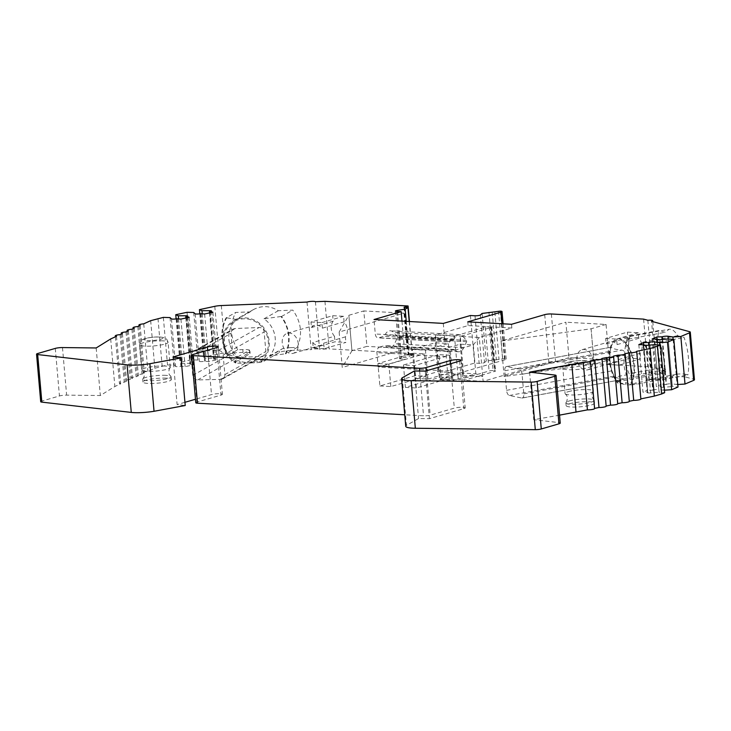 <?xml version="1.0" encoding="UTF-8"?>
<svg xmlns="http://www.w3.org/2000/svg" width="731" height="731" viewBox="0 0 731 731"><rect width="100%" height="100%" fill="white"/><g stroke="black" fill="none" stroke-linecap="round" stroke-linejoin="round"><path stroke-width="0.55" stroke-dasharray="3.65 2.74" d="M351.94 350.716L348.851 315.28L339.157 332.02L403.996 313.17L363.81 310.931L366.916 346.366L351.94 350.716L348.842 315.28L363.81 310.931M606.054 324.445L591.068 328.804L501.027 341.057L565.876 322.207L568.974 357.642L609.151 359.89L606.054 324.445L565.876 322.207M591.087 328.795L594.184 364.239L609.151 359.89M437.275 350.834L450.406 351.565L452.928 380.476L439.806 379.745L437.275 350.834L460.192 344.173L473.322 344.904L475.854 373.815L452.928 380.476M449.967 355.257L439.029 354.645L440.994 377.032L451.932 377.635L449.967 355.257L414.386 365.601L403.448 364.988L439.029 354.645M412.321 349.436L425.451 350.176L427.973 379.087L414.852 378.347L412.321 349.436L435.237 342.775L448.368 343.506L450.899 372.426L437.768 371.686L438.965 374.217L457.917 375.277L458.328 379.937L439.368 378.877L435.539 335.045L468.105 325.578L489.249 326.757A2.851 0.484 -5 0 0 485.256 327.159L454.49 336.105L435.539 335.045L435.237 342.775L437.768 371.686L414.852 378.347M413.508 353.219L415.473 375.606L426.411 376.218L424.446 353.831L413.508 353.219L377.927 363.563L379.882 385.95L415.473 375.606M568.307 391.661A14.245 2.403 175 0 1 583.95 389.596A14.245 2.403 175 0 1 593.435 391.03A14.245 2.403 175 0 1 593.28 391.441A14.245 2.403 175 0 1 579.455 394.676A14.245 2.403 175 0 1 565.273 393.89A14.245 2.403 175 0 1 565.054 393.516A14.245 2.403 175 0 1 568.307 391.661M165.133 366.03A14.245 2.403 -5 0 0 149.946 367.008A14.245 2.403 -5 0 0 141.896 369.904A14.245 2.403 -5 0 0 142.116 370.279A14.245 2.403 -5 0 0 156.297 371.065A14.245 2.403 -5 0 0 170.122 367.83A14.245 2.403 -5 0 0 170.277 367.419A14.245 2.403 -5 0 0 165.133 366.03M629.756 335.922L630.04 335.977A35.143 17.087 79.5 0 0 632.69 373.157L632.416 373.102A35.618 17.316 79.5 0 1 629.756 335.922L658.795 330.549L665.21 332.303L669.039 329.252C671.953 328.84 674.841 331.006 677.71 335.721L684.115 337.475C688.474 350.578 689.735 363.06 687.898 374.921L685.669 374.309L685.916 377.105A9.494 1.608 -5 0 0 672.584 377.543L636.217 384.268A7.602 1.279 175 0 1 630.743 384.881L636.089 382.861L672.456 376.136L677.783 374.062A9.494 1.608 175 0 1 685.669 374.309M663.382 379.453L663.099 379.398A35.143 17.087 79.5 0 0 659.225 341.962L659.508 342.026A35.618 17.316 79.5 0 1 663.382 379.453L687.898 374.921M226.126 317.839L226.665 317.83A35.143 32.456 60.6 0 0 228.776 355.156L228.264 355.175A35.618 32.895 60.6 0 1 226.126 317.839L235.693 312.457L250.157 311.863L253.529 309.533C261.799 305.311 270.068 305.704 278.347 310.721L292.811 310.127C301.3 322.042 302.771 334.46 297.234 347.389L290.618 347.654L290.856 350.451A9.494 1.608 -5 0 0 279.562 352.433L263.973 361.205A7.602 1.279 175 0 1 260.337 362.229L282.669 348.586A9.494 1.608 175 0 1 290.618 347.654M285.903 353.767L285.392 353.777A35.143 32.456 60.6 0 0 280.978 316.505L281.517 316.486A35.618 32.895 60.6 0 1 285.903 353.767L297.234 347.389M607.479 359.003A10.444 7.84 -106.2 0 0 615.21 361.836A10.444 7.84 -106.2 0 0 618.417 359.615L618.901 365.171L640.612 358.857L629.674 358.245L607.964 364.559L607.479 359.003L629.19 352.698L629.674 358.245M618.901 365.171L607.964 364.559M605.679 338.444L616.617 339.056L617.101 344.612A10.444 7.84 -106.2 0 0 609.371 341.779A10.444 7.84 -106.2 0 0 606.163 343.999L605.679 338.444L627.39 332.13L638.327 332.742L638.821 338.298A10.444 7.84 73.8 0 1 640.128 353.301L640.612 358.857M616.617 339.056L638.327 332.742M312.758 342.565A10.444 7.84 -106.2 0 0 320.489 345.397A10.444 7.84 -106.2 0 0 323.696 343.168L324.189 348.724L345.9 342.41L334.962 341.797L313.252 348.111L312.758 342.565L334.478 336.251L334.962 341.797M324.189 348.724L313.252 348.111M310.967 322.005L321.905 322.609L322.389 328.164A10.444 7.84 -106.2 0 0 314.659 325.332A10.444 7.84 -106.2 0 0 311.452 327.552L310.967 322.005L332.678 315.691L343.616 316.295L344.1 321.85A10.444 7.84 73.8 0 1 345.416 336.863L345.9 342.41M321.905 322.609L343.616 316.295M569.12 400.99A14.245 2.403 175 0 1 583.658 398.962A14.245 2.403 175 0 1 594.029 399.985A14.245 2.403 175 0 1 594.257 400.36A14.245 2.403 175 0 1 580.268 403.996A14.245 2.403 175 0 1 565.867 402.845A14.245 2.403 175 0 1 566.022 402.434A14.245 2.403 175 0 1 569.12 400.99M165.946 375.359A14.245 2.403 -5 0 0 151.829 376.163A14.245 2.403 -5 0 0 142.865 378.822A14.245 2.403 -5 0 0 142.709 379.234A14.245 2.403 -5 0 0 157.11 380.385A14.245 2.403 -5 0 0 171.1 376.748A14.245 2.403 -5 0 0 170.871 376.374A14.245 2.403 -5 0 0 165.946 375.359M659.225 341.962L642.997 342.135A24.699 12.007 79.5 0 1 647.419 379.681L663.099 379.398M632.69 373.157L630.424 376.191A24.699 12.007 79.5 0 1 627.07 341.249A24.699 12.007 79.5 0 1 628.313 339.129L630.04 335.977M630.424 376.191L664.497 369.895L660.842 372.307L660.97 373.715A9.494 1.608 -5 0 0 665.639 371.905A9.494 1.608 -5 0 0 664.726 371.311L655.716 368.853L651.559 321.293M632.416 373.102L661.546 367.711L664.479 368.515A9.494 1.608 175 0 1 665.393 369.109A9.494 1.608 175 0 1 664.497 369.895M661.546 367.711C657.498 354.252 656.575 341.861 658.795 330.549M628.313 339.129L665.21 332.303M659.508 342.026L684.115 337.475M642.997 342.135L677.71 335.721M647.419 379.681L677.783 374.062M511.526 324.29L511.855 328.018L479.289 337.484L460.329 336.424L491.086 327.488A2.851 0.484 -5 0 0 491.735 327.113A2.851 0.484 -5 0 0 490.711 326.839L494.549 370.672A2.851 0.484 -5 0 1 495.572 370.946A2.851 0.484 -5 0 1 494.924 371.321L464.158 380.257L463.756 375.597L482.716 376.657L475.854 373.815L462.723 373.084L463.756 375.597L460.329 336.424L460.192 344.173L462.723 373.084L439.806 379.745M511.855 328.018L490.711 326.839M450.899 372.426L457.917 375.277L454.49 336.105L448.368 343.506L425.451 350.176M447.454 370.973L446.193 356.518A4.752 3.034 -86.8 0 1 448.797 350.971L379.526 347.106A4.752 3.034 93.2 0 0 376.922 352.653L378.183 367.099L447.454 370.973L474.593 363.079L479.152 363.334A3.326 0.557 -5 0 0 484.507 362.558L486.261 361.013L504.481 358.683A4.752 0.804 175 0 1 506.199 359.149A4.752 0.804 175 0 1 505.112 359.762L439.368 378.877M443.297 323.404L444.558 337.859A4.752 3.034 -86.8 0 0 447.308 341.724A4.752 3.034 -86.8 0 0 447.984 341.651L452.992 340.189A2.851 1.818 -86.8 0 0 454.225 338.946A9.494 6.076 -86.8 0 1 459.671 334.661A9.494 6.076 -86.8 0 1 462.824 336.306L466.497 340.372A0.95 0.603 -86.8 0 1 466.616 341.688L463.82 347.627A9.494 6.076 -86.8 0 1 458.447 351.757A9.494 6.076 -86.8 0 1 455.185 350.003A2.851 1.818 -86.8 0 0 454.207 349.473A2.851 1.818 -86.8 0 0 453.805 349.519L448.797 350.971M379.526 347.106L384.533 345.653A2.851 1.818 93.2 0 1 384.935 345.608A2.851 1.818 93.2 0 1 385.913 346.138A9.494 6.076 93.2 0 0 389.175 347.892A9.494 6.076 93.2 0 0 394.548 343.762L397.344 337.823A0.95 0.603 93.2 0 0 397.225 336.507L393.552 332.441A9.494 6.076 93.2 0 0 390.4 330.796A9.494 6.076 93.2 0 0 384.954 335.081A2.851 1.818 93.2 0 1 383.72 336.324L378.713 337.786A4.752 3.034 93.2 0 1 378.037 337.859A4.752 3.034 93.2 0 1 375.286 333.994L374.025 319.538M280.978 316.505L263.992 318.798A24.699 22.807 60.6 0 1 269.419 356.052L285.392 353.777M228.776 355.156L237.767 356.819A24.699 22.807 60.6 0 1 236.661 319.465L226.665 317.83M237.767 356.819L249.582 350.176L249.591 353.941A9.494 1.608 -5 0 0 250.139 353.329A9.494 1.608 -5 0 0 243.057 352.397L225.459 353.11A7.602 1.279 175 0 0 218.953 353.886L203.602 357.194L206.133 358.272L213.744 358.227A3.326 0.557 175 0 1 215.654 358.574A3.326 0.557 175 0 1 214.357 359.14L217.052 359.771L208.783 361.553L204.579 361.242A3.326 0.557 175 0 1 199.307 361.333L197.863 360.045L191.193 359.862L187.035 312.301M228.264 355.175L237.794 349.802L242.811 349.601A9.494 1.608 175 0 1 249.582 350.176M237.794 349.802C230.046 337.411 229.342 324.966 235.693 312.457M236.661 319.465L250.157 311.863M281.517 316.486L292.811 310.127M263.992 318.798L278.347 310.721M269.419 356.052L282.669 348.586M606.163 343.999L627.883 337.685L627.39 332.13M618.417 359.615L640.128 353.301M544.705 314.641L548.862 362.21L483.118 381.317L479.289 337.484L473.322 344.904L450.406 351.565M311.452 327.552L333.162 321.238L332.678 315.691M323.696 343.168L345.416 336.863M402.269 377.799L406.436 425.36L418.561 418.534L429.417 418.662L463.801 408.666A6.177 1.042 -5 0 0 465.208 407.861A6.177 1.042 -5 0 0 461.106 407.24A6.177 1.042 -5 0 0 454.326 408.136L430.193 415.153A4.752 0.804 175 0 1 423.532 415.82L404.746 414.779M405.751 426.319A18.997 3.207 175 0 1 406.436 425.36M414.395 370.973L418.561 418.534M425.259 371.101L429.417 418.662M40.708 401.712A4.752 0.804 175 0 1 41.795 401.1L59.449 395.964A5.702 0.959 175 0 1 66.631 395.133L100.33 395.526L114.858 386.498L120.67 383.839A4.752 0.804 175 0 1 119.464 383.419A4.752 0.804 175 0 1 124.279 382.194L126.582 381.143A4.752 0.804 175 0 1 125.376 380.714A4.752 0.804 175 0 1 130.191 379.49L132.485 378.439A4.752 0.804 175 0 1 131.278 378.018A4.752 0.804 175 0 1 136.094 376.794L138.397 375.743A4.752 0.804 175 0 1 137.19 375.323A4.752 0.804 175 0 1 142.006 374.098L144.309 373.048A4.752 0.804 175 0 1 143.102 372.627A4.752 0.804 175 0 1 147.918 371.394L154.835 368.232L167.518 364.952L174.188 365.144L175.632 366.432A3.326 0.557 175 0 0 180.904 366.332L185.107 366.642L193.377 364.87L190.681 364.23A3.326 0.557 175 0 0 191.979 363.663A3.326 0.557 175 0 0 190.069 363.325L182.448 363.362L179.927 362.284L191.193 359.862M172.964 357.02L177.121 404.581L185.226 405.513M195.771 402.744A4.752 0.804 175 0 1 196.858 402.132L220.981 395.115A6.177 1.042 -5 0 0 222.398 394.311A6.177 1.042 -5 0 0 218.286 393.689A6.177 1.042 -5 0 0 211.506 394.585L195.469 399.254M501.027 341.057L504.134 376.492L594.166 364.239L591.068 328.804M157.987 318.542L162.145 366.112M150.677 320.671L154.835 368.232M143.751 323.833L147.918 371.394M140.142 325.487L144.309 373.048M137.848 326.529L142.006 374.098M134.239 328.182L138.397 375.743M131.936 329.233L136.094 376.794M128.327 330.878L132.485 378.439M126.024 331.929L130.191 379.49M122.415 333.583L126.582 381.143M120.122 334.624L124.279 382.194M116.512 336.278L120.67 383.839M110.692 338.937L114.858 386.498M590.328 360.867L594.486 408.428A4.752 0.804 175 0 1 594.586 408.574M601.896 358.482L606.054 406.043A4.752 0.804 175 0 1 606.154 406.189M613.464 356.098L617.622 403.658A4.752 0.804 175 0 1 617.722 403.804M625.032 353.713L629.199 401.282A4.752 0.804 175 0 1 629.3 401.429M636.6 351.337L640.767 398.898A4.752 0.804 175 0 1 640.868 399.044M569.367 403.786A14.245 2.403 175 0 1 585.01 401.721A14.245 2.403 175 0 1 594.495 403.156A14.245 2.403 175 0 1 580.515 406.792A14.245 2.403 175 0 1 566.114 405.641A14.245 2.403 175 0 1 569.367 403.786M166.193 378.155A14.245 2.403 -5 0 0 151.006 379.133A14.245 2.403 -5 0 0 142.956 382.03A14.245 2.403 -5 0 0 157.357 383.181A14.245 2.403 -5 0 0 171.337 379.544A14.245 2.403 -5 0 0 166.193 378.155M649.21 345.133L653.139 390.034A3.326 0.557 175 0 1 658.786 389.477L654.866 344.639L659.06 392.2L664.662 392.693M646.487 345.37L650.645 392.931L659.06 392.2M650.645 392.931A3.326 0.557 175 0 1 647.282 392.666A3.326 0.557 175 0 1 647.629 392.373L643.965 345.397M638.821 344.63L642.978 392.191L648.059 392.191M643.655 344.63L647.639 390.217L642.978 392.191M648.772 345.169L652.719 390.217L647.639 390.217M659.764 345.069L663.721 390.217L658.786 389.477M664.442 390.171L663.721 390.217M662.56 339.458L666.489 384.36A3.326 0.557 175 0 1 672.127 383.802L668.207 338.965L672.401 386.525L678.002 387.028M659.828 339.705L663.995 387.266L672.401 386.525M663.995 387.266A3.326 0.557 175 0 1 660.632 386.991A3.326 0.557 175 0 1 660.979 386.708L657.306 339.723M652.162 338.965L656.328 386.525L661.4 386.525M656.995 338.965L660.988 384.543L656.328 386.525M662.122 339.504L666.06 384.543L660.988 384.543M673.114 339.394L677.061 384.543L672.127 383.802M677.783 384.506L677.061 384.543M685.916 377.105L693.719 379.243A7.602 1.279 175 0 1 694.45 379.709M629.958 384.131L630.021 384.908A7.602 1.279 175 0 1 625.855 384.689L618.188 383.117A7.602 1.279 175 0 1 617.156 382.569A7.602 1.279 175 0 1 617.293 382.295L617.22 381.527C616.717 380.266 616.982 380.111 618.015 381.079A20.294 9.869 -100.5 0 0 625.681 382.651L629.958 384.131A23.748 11.541 -100.5 0 0 631.2 353.521A23.748 11.541 -100.5 0 0 614.433 341.35A23.748 11.541 -100.5 0 0 612.002 371.11A23.748 11.541 -100.5 0 0 617.22 381.527C616.717 380.266 616.982 380.111 618.015 381.079L618.188 383.117M630.021 384.908L630.296 384.963A24.699 12.007 -100.5 0 0 632.653 356.5A24.699 12.007 -100.5 0 0 617.375 338.8A24.699 12.007 -100.5 0 0 609.234 356.143A24.699 12.007 -100.5 0 0 617.019 382.24L617.293 382.295M617.019 382.24L620.765 379.718L660.842 372.307M617.467 382.158A7.602 1.279 175 0 1 620.893 381.125L660.97 373.715M647.84 320.269L651.997 367.839A4.752 0.804 175 0 1 656.877 368.214A4.752 0.804 175 0 1 655.716 368.853M643.609 319.118L647.767 366.679L651.997 367.839M504.134 376.492L568.974 357.642M548.862 362.21A4.752 0.804 175 0 1 555.523 361.534L647.767 366.679M629.19 352.698A10.444 7.84 73.8 0 1 625.983 345.05A10.444 7.84 73.8 0 1 627.883 337.685M483.118 381.317L464.158 380.257M489.249 326.757L493.087 370.59L494.549 370.672M467.776 321.85L468.105 325.578M493.087 370.59A2.851 0.484 -5 0 0 489.094 370.992L458.328 379.937M498.496 311.022L502.663 358.583M488.938 312.155L493.096 359.725M482.104 313.453L486.261 361.013M470.435 315.518L474.593 363.079M401.986 321.101L405.321 359.213L378.183 367.099M406.244 321.338L409.333 356.719L401.593 357.934A3.326 0.557 -5 0 0 399.565 358.638A3.326 0.557 -5 0 0 400.771 358.958L405.321 359.213M409.205 321.503L412.156 355.202L409.333 356.719M409.442 321.521L412.238 353.539L408.19 354.837L412.156 355.202M339.157 332.02L342.254 367.465L407.094 348.614L403.996 313.17M351.949 350.725L342.254 367.465M407.094 348.614L366.916 346.366M334.478 336.251A10.444 7.84 73.8 0 1 331.271 328.603A10.444 7.84 73.8 0 1 333.162 321.238M324.948 301.336L329.114 348.897L412.238 353.539M315.417 301.72L319.575 349.29L329.114 348.897M307.02 302.067L311.178 349.628A4.752 0.804 175 0 1 316.094 348.934A4.752 0.804 175 0 1 319.575 349.29M259.587 361.571L259.66 362.338A7.602 1.279 175 0 1 254.306 362.814L240.042 363.161A7.602 1.279 175 0 1 235.958 362.914L235.894 362.147C236.506 360.767 237.831 360.42 239.859 361.123A20.294 18.75 -119.4 0 0 254.123 360.776L259.587 361.571A23.748 21.93 -119.4 0 0 260.894 325.779A23.748 21.93 -119.4 0 0 226.765 328.877A23.748 21.93 -119.4 0 0 235.894 362.147M259.66 362.338L260.163 362.329A24.699 22.807 -119.4 0 0 265.216 329.8A24.699 22.807 -119.4 0 0 233.893 320.589A24.699 22.807 -119.4 0 0 222.754 341.395A24.699 22.807 -119.4 0 0 235.455 362.932L235.958 362.914M235.455 362.932L235.327 360.502L249.463 352.534M235.629 362.832A7.602 1.279 175 0 1 235.007 362.393A7.602 1.279 175 0 1 235.446 361.9L249.591 353.941M290.856 350.451L311.178 349.628M199.81 313.791L203.602 357.194M202.231 313.663L206.133 358.272M209.55 312.932L213.607 359.296M212.895 312.21L217.052 359.771M204.625 313.992L208.783 361.553M201.171 313.517L205.338 361.077M193.706 312.484L197.863 360.045M176.125 318.88L179.927 362.284M178.547 318.753L182.448 363.362M185.866 318.022L189.923 364.394M189.21 317.3L193.377 364.87M180.941 319.081L185.107 366.642M177.496 318.606L181.654 366.167M170.021 317.583L174.188 365.144M163.351 317.391L167.518 364.952M184.943 402.306L177.121 404.581M96.172 347.965L100.33 395.526M529.6 372.143L533.767 419.713L559.544 415.144M554.728 375.03L558.886 422.6L533.767 419.713M558.886 422.6A5.702 0.959 175 0 1 560.238 423.094M235.09 328.53L233.317 328.987L230.987 333.336L232.705 352.918C233.481 355.568 235.126 357.084 237.612 357.441L261.57 356.436L263.727 355.778L265.846 351.538L264.138 331.956C263.763 328.987 262.073 327.506 259.048 327.525L235.09 328.53L195.113 351.035L218.295 350.469A4.752 4.386 60.6 0 1 223.156 355.028L224.874 374.61A4.752 4.386 60.6 0 1 220.826 379.38L197.644 379.946A4.752 4.386 60.6 0 1 192.783 375.396L191.065 355.805A4.752 4.386 60.6 0 1 195.113 351.035M322.389 328.164L344.1 321.85M282.239 342.857A10.444 7.84 73.8 0 1 287.338 333.272A10.444 7.84 73.8 0 1 297.782 341.112A10.444 7.84 73.8 0 1 293.177 353.338A10.444 7.84 73.8 0 1 282.239 342.857M427.973 379.087L450.899 372.417L437.768 371.686M617.101 344.612L638.821 338.298M576.951 359.305A10.444 7.84 73.8 0 1 582.059 349.72A10.444 7.84 73.8 0 1 592.503 357.56A10.444 7.84 73.8 0 1 587.888 369.785A10.444 7.84 73.8 0 1 576.951 359.305M521.806 398.039L624.612 379.042C626.659 378.932 627.28 377.552 626.467 374.884C623.908 368.78 623.333 362.247 624.758 355.303C625.069 352.333 624.183 350.606 622.081 350.131C615.849 349.61 612.368 348.632 611.637 347.207C611.116 346.978 610.65 348.34 610.23 351.264C609.435 358.044 610.001 364.568 611.938 370.855L614.159 376.118C614.899 377.543 618.38 378.521 624.612 379.042L522.263 398.048A4.752 2.312 79.5 0 1 521.806 398.039L509.352 395.489A4.752 2.312 79.5 0 1 506.546 390.336L504.838 370.745A4.752 2.312 79.5 0 1 506.364 366.569A4.752 2.312 79.5 0 1 506.821 366.578L519.275 369.128A4.752 2.312 79.5 0 1 522.08 374.281L523.789 393.863A4.752 2.312 79.5 0 1 522.263 398.048M506.821 366.578L611.472 347.143L506.364 366.569M379.882 385.95L390.82 386.562L426.411 376.218M390.82 386.562L388.865 364.175L424.446 353.831M388.865 364.175L377.927 363.563M403.448 364.988L405.403 387.375L440.994 377.032M405.403 387.375L416.341 387.987L451.932 377.635M416.341 387.987L414.386 365.601M569.339 362.028A9.494 1.608 175 0 1 585.504 361.114A9.494 1.608 175 0 1 575.059 364.157A9.494 1.608 175 0 1 569.339 362.028M159.504 337.064A9.494 1.608 -5 0 0 144.144 339.348A9.494 1.608 -5 0 0 156.772 340.052A9.494 1.608 -5 0 0 159.504 337.064M566.105 366.487A14.245 2.403 175 0 1 581.748 364.413A14.245 2.403 175 0 1 591.233 365.856A14.245 2.403 175 0 1 577.252 369.493A14.245 2.403 175 0 1 562.852 368.333A14.245 2.403 175 0 1 566.105 366.487M162.931 340.856A14.245 2.403 -5 0 0 147.744 341.825A14.245 2.403 -5 0 0 139.694 344.721A14.245 2.403 -5 0 0 154.095 345.882A14.245 2.403 -5 0 0 168.075 342.245A14.245 2.403 -5 0 0 162.931 340.856M446.193 356.518L376.922 352.653M453.805 349.519L384.533 345.653M455.185 350.003L385.913 346.138M463.82 347.627L394.548 343.762M466.616 341.688L397.344 337.823M466.497 340.372L397.225 336.507M462.824 336.306L393.552 332.441M454.225 338.946L384.954 335.081M452.992 340.189L383.72 336.324M447.984 341.651L378.713 337.786M444.558 337.859L375.286 333.994M419.612 371.028L423.532 415.82M37.637 353.539L41.795 401.1M55.291 348.404L59.449 395.964M192.701 354.572L196.858 402.132M426.31 370.791L430.193 415.153M643.518 345.324L647.629 392.373M656.858 339.659L660.979 386.708M689.561 331.682L693.719 379.243M672.456 376.136L672.584 377.543M636.089 382.861L636.217 384.268M625.681 382.651L625.855 384.689M620.765 379.718L620.893 381.125M664.479 368.515L664.726 371.311M551.366 313.974L555.523 361.534M491.086 327.488L494.924 371.321M485.256 327.159L489.094 370.992M501.959 323.751L505.112 359.762M500.324 311.123L504.481 358.683M494.878 312.073L499.045 359.634M492.219 312.338L496.376 359.908M480.34 314.997L484.507 362.558M474.995 315.774L479.152 363.334M396.604 311.397L400.771 358.958M397.518 311.443L401.593 357.934M404.718 307.459L408.876 355.019M404.499 307.44L408.62 354.59M279.434 351.026L279.562 352.433M263.854 359.807L263.973 361.205M254.123 360.776L254.306 362.814M239.859 361.123L240.042 363.161M235.327 360.502L235.446 361.9M242.811 349.601L243.057 352.397M221.301 305.549L225.459 353.11M214.795 306.326L218.953 353.886M209.678 311.689L213.744 358.227M210.199 311.57L214.357 359.14M200.422 313.672L204.579 361.242M195.15 313.773L199.307 361.333M185.994 316.779L190.069 363.325M186.515 316.669L190.681 364.23M176.747 318.771L180.904 366.332M171.465 318.862L175.632 366.432M216.824 347.554L220.981 395.115M459.644 361.105L463.801 408.666M450.442 363.773L454.326 408.136M207.622 350.231L211.506 394.585M62.473 347.563L66.631 395.133M197.644 379.946L237.612 357.441M220.826 379.38L261.57 356.436M192.783 375.396L232.705 352.918M191.065 355.805L230.987 333.336M218.295 350.469L259.048 327.525M223.156 355.028L264.138 331.956M224.874 374.61L265.846 351.538M509.352 395.489L614.159 376.118M506.546 390.336L611.938 370.855M504.838 370.745L610.23 351.264M519.275 369.128L622.081 350.131M522.08 374.281L624.758 355.303M523.789 393.863L626.467 374.884M593.435 391.03L591.233 365.856C589.716 362 587.697 360.31 585.184 360.767C583.21 359.981 569.787 361.215 568.426 362.128C565.045 363.636 563.802 362.941 562.852 368.333L565.054 393.516M170.277 367.419L168.075 342.245C166.001 337.146 165.827 337.95 160.18 336.991C154.058 336.571 144.756 338.234 143.669 339.065C142.518 340.244 141.184 338.352 139.694 344.721L141.896 369.904M594.029 399.985C594.047 400.908 590.538 395.398 592.475 392.748L593.28 391.441M566.022 402.434C566.159 403.348 568.663 397.308 566.297 395.032L565.273 393.89M142.116 370.279C142.097 369.356 145.615 374.866 143.669 377.516L142.865 378.822M170.122 367.83C169.985 366.916 167.481 372.956 169.848 375.231L170.871 376.374M627.07 341.249L628.605 338.024M454.207 349.473L384.935 345.608M458.447 351.757L389.175 347.892M459.671 334.661L390.4 330.796M447.308 341.724L378.037 337.859M139.018 325.999L143.102 372.627M133.115 328.694L137.19 375.323M127.203 331.39L131.278 378.018M121.291 334.094L125.376 380.714M115.388 336.79L119.464 383.419M565.867 402.845L566.114 405.641M594.257 400.36L594.495 403.156M171.337 379.544L171.1 376.748M142.956 382.03L142.709 379.234M643.125 345.105L647.282 392.666M656.465 339.431L660.632 386.991M616.982 380.668L617.156 382.569M617.375 338.8L669.02 329.252M665.393 369.109L665.639 371.905M652.801 321.631L656.877 368.214M491.735 327.113L495.572 370.946M503.111 323.815L506.199 359.149M395.407 311.068L399.565 358.638M404.033 307.276L408.19 354.837M233.893 320.589L253.538 309.533M234.916 361.352L235.007 362.393M249.975 351.447L250.139 353.329M211.497 311.004L215.654 358.574M187.812 316.103L191.979 363.663M461.051 360.301L465.208 407.861M218.231 346.75L222.398 394.311M193.194 351.556L233.308 328.977M222.745 378.859L263.727 355.787M293.177 353.338L320.489 345.397M287.338 333.272L314.659 325.332M587.888 369.785L615.21 361.836M582.059 349.72L609.371 341.779"/><path stroke-width="1.1" d="M401.164 311.653L396.604 311.397A3.326 0.557 -5 0 1 395.407 311.068A3.326 0.557 -5 0 1 397.426 310.373L405.175 309.158L407.989 307.641L404.033 307.276L408.081 305.978L324.948 301.336L315.417 301.72A4.752 0.804 175 0 0 311.927 301.364A4.752 0.804 175 0 0 307.02 302.067L221.301 305.549A7.602 1.279 175 0 0 214.795 306.326L199.444 309.633L201.966 310.702L209.587 310.666A3.326 0.557 -5 0 1 211.497 311.004A3.326 0.557 -5 0 1 210.199 311.57L212.895 312.21L204.625 313.992L200.422 313.672A3.326 0.557 -5 0 1 195.15 313.773L193.706 312.484L187.035 312.301L175.76 314.723L178.291 315.801L185.912 315.765A3.326 0.557 -5 0 1 187.812 316.103A3.326 0.557 -5 0 1 186.515 316.669L189.21 317.3L180.941 319.081L176.747 318.771A3.326 0.557 -5 0 1 171.465 318.862L170.021 317.583L163.351 317.391L150.677 320.671L143.751 323.833A4.752 0.804 175 0 0 138.936 325.057A4.752 0.804 175 0 0 140.142 325.487L137.848 326.529A4.752 0.804 175 0 0 133.033 327.762A4.752 0.804 175 0 0 134.239 328.182L131.936 329.233A4.752 0.804 175 0 0 127.121 330.458A4.752 0.804 175 0 0 128.327 330.878L126.024 331.929A4.752 0.804 175 0 0 121.209 333.153A4.752 0.804 175 0 0 122.415 333.583L120.122 334.624A4.752 0.804 175 0 0 115.306 335.858A4.752 0.804 175 0 0 116.512 336.278L110.692 338.937L96.172 347.965L62.473 347.563A5.702 0.959 175 0 0 55.291 348.404L37.637 353.539A4.752 0.804 175 0 0 36.55 354.151A4.752 0.804 175 0 0 37.674 354.562L127.103 364.851A18.997 3.207 175 0 0 149.882 363.718L181.06 357.952L172.964 357.02L207.348 347.024A6.177 1.042 -5 0 1 214.128 346.128A6.177 1.042 -5 0 1 218.231 346.75A6.177 1.042 -5 0 1 216.824 347.554L192.701 354.572A4.752 0.804 175 0 0 191.613 355.184A4.752 0.804 175 0 0 193.331 355.65L419.375 368.26A4.752 0.804 175 0 0 426.036 367.583L450.159 360.575A6.177 1.042 -5 0 1 456.939 359.679A6.177 1.042 -5 0 1 461.051 360.301A6.177 1.042 -5 0 1 459.644 361.105L425.259 371.101L414.395 370.973L402.269 377.799A18.997 3.207 175 0 0 401.593 378.759A18.997 3.207 175 0 0 411.169 380.696L531.135 382.103A4.752 0.804 175 0 0 537.121 381.408L554.774 376.273A5.702 0.959 175 0 0 556.081 375.533A5.702 0.959 175 0 0 554.728 375.03L529.6 372.143L583.256 362.32A4.752 0.804 175 0 0 588.053 361.918A4.752 0.804 175 0 0 590.429 361.013A4.752 0.804 175 0 0 590.328 360.867L594.824 359.935A4.752 0.804 175 0 0 599.621 359.542A4.752 0.804 175 0 0 601.997 358.629A4.752 0.804 175 0 0 601.896 358.482L606.392 357.56A4.752 0.804 175 0 0 611.189 357.157A4.752 0.804 175 0 0 613.565 356.244A4.752 0.804 175 0 0 613.464 356.098L617.969 355.175A4.752 0.804 175 0 0 622.766 354.773A4.752 0.804 175 0 0 625.133 353.859A4.752 0.804 175 0 0 625.032 353.713L629.537 352.79A4.752 0.804 175 0 0 634.334 352.388A4.752 0.804 175 0 0 636.701 351.483A4.752 0.804 175 0 0 636.6 351.337L650.161 348.541L660.495 345.133L654.894 344.63L646.487 345.37A3.326 0.557 -5 0 1 643.125 345.105A3.326 0.557 -5 0 1 643.472 344.813L638.821 344.63L643.481 342.647L648.982 342.474A3.326 0.557 -5 0 1 654.62 341.916L659.554 342.656L667.494 342.163L673.845 339.458L668.244 338.965L659.828 339.705A3.326 0.557 -5 0 1 656.465 339.431A3.326 0.557 -5 0 1 656.813 339.138L652.162 338.965L656.822 336.982L662.323 336.799A3.326 0.557 -5 0 1 667.97 336.242L672.904 336.982L680.835 336.488L689.488 332.815A7.602 1.279 175 0 0 690.292 332.148A7.602 1.279 175 0 0 689.561 331.682L651.559 321.293A4.752 0.804 175 0 0 652.719 320.653A4.752 0.804 175 0 0 647.84 320.269L643.609 319.118L551.366 313.974A4.752 0.804 175 0 0 544.705 314.641L511.526 324.29L467.776 321.85L500.954 312.201A4.752 0.804 175 0 0 502.042 311.589A4.752 0.804 175 0 0 500.324 311.123L482.104 313.453L480.34 314.997A3.326 0.557 -5 0 1 474.995 315.774L470.435 315.518L443.297 323.404L374.025 319.538L401.164 311.653L401.986 321.101M556.081 375.533L560.238 423.094A5.702 0.959 175 0 1 558.941 423.834L541.278 428.969A4.752 0.804 175 0 1 535.302 429.664L415.336 428.256A18.997 3.207 175 0 1 405.751 426.319L401.593 378.759M404.746 414.779L197.489 403.21A4.752 0.804 175 0 1 195.771 402.744L191.613 355.184M181.06 357.952L185.226 405.513L154.04 411.279A18.997 3.207 175 0 1 131.269 412.412L41.841 402.132A4.752 0.804 175 0 1 40.708 401.712L36.55 354.151M149.882 363.718L154.04 411.279M583.256 362.32L587.413 409.881L559.544 415.144M571.87 364.668L576.028 412.229M590.429 361.013L594.586 408.574A4.752 0.804 175 0 1 592.211 409.488A4.752 0.804 175 0 1 587.413 409.881M594.824 359.935L598.991 407.505L594.568 408.41M601.997 358.629L606.154 406.189A4.752 0.804 175 0 1 603.788 407.103A4.752 0.804 175 0 1 598.991 407.505M606.392 357.56L610.559 405.12L606.145 406.025M613.565 356.244L617.722 403.804A4.752 0.804 175 0 1 615.356 404.718A4.752 0.804 175 0 1 610.559 405.12M617.969 355.175L622.127 402.735L617.713 403.649M625.133 353.859L629.3 401.429A4.752 0.804 175 0 1 626.924 402.333A4.752 0.804 175 0 1 622.127 402.735M629.537 352.79L633.695 400.35L629.281 401.264M636.701 351.483L640.868 399.044A4.752 0.804 175 0 1 638.492 399.958A4.752 0.804 175 0 1 633.695 400.35M650.161 348.541L654.327 396.101L640.849 398.879M657.471 346.421L661.637 393.982L654.327 396.101M660.495 345.133L664.662 392.693L661.637 393.982M643.892 344.63L643.965 345.397M643.481 342.647L643.655 344.63M648.552 342.656L648.772 345.169M659.554 342.656L659.764 345.069M667.494 342.163L671.652 389.724L664.442 390.171M673.845 339.458L678.002 387.028L671.652 389.724M657.242 338.965L657.306 339.723M656.822 336.982L656.995 338.965M661.902 336.982L662.122 339.504M672.904 336.982L673.114 339.394M680.835 336.488L685.002 384.049L677.783 384.506M690.292 332.148L694.45 379.709A7.602 1.279 175 0 1 693.646 380.376L685.002 384.049M405.175 309.158L406.244 321.338M407.989 307.641L409.205 321.503M408.081 305.978L409.442 321.521M199.444 309.633L199.81 313.791M201.966 310.702L202.231 313.663M209.441 311.735L209.55 312.932M175.76 314.723L176.125 318.88M178.291 315.801L178.547 318.753M185.765 316.825L185.866 318.022M195.469 399.254L184.943 402.306M554.774 376.273L558.941 423.834M537.121 381.408L541.278 428.969M531.135 382.103L535.302 429.664M411.169 380.696L415.336 428.256M419.375 368.26L419.612 371.028M193.331 355.65L197.489 403.21M127.103 364.851L131.269 412.412M37.674 354.562L41.841 402.132M426.036 367.583L426.31 370.791M643.472 344.813L643.518 345.324M648.982 342.474L649.21 345.133M654.62 341.916L654.866 344.639M656.813 339.138L656.858 339.659M662.323 336.799L662.56 339.458M667.97 336.242L668.207 338.965M689.488 332.815L693.646 380.376M500.954 312.201L501.959 323.751M397.426 310.373L397.518 311.443M209.587 310.666L209.678 311.689M185.912 315.765L185.994 316.779M450.159 360.575L450.442 363.773M207.348 347.024L207.622 350.231M138.936 325.057L139.018 325.999M133.033 327.762L133.115 328.694M127.121 330.458L127.203 331.39M121.209 333.153L121.291 334.094M115.306 335.858L115.388 336.79M652.719 320.653L652.801 321.631M502.042 311.589L503.111 323.815"/></g></svg>
